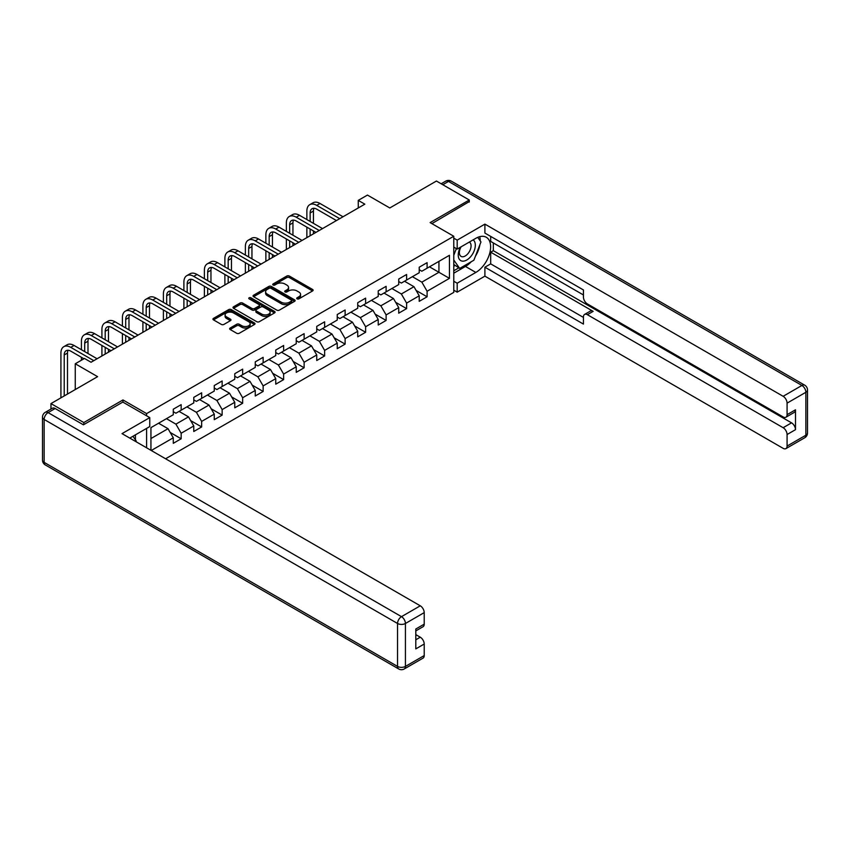 <?xml version="1.0" encoding="UTF-8"?>
<svg xmlns="http://www.w3.org/2000/svg" width="850" height="850" viewBox="0 0 850 850"><rect width="100%" height="100%" fill="white"/><g stroke="black" fill="none" stroke-linecap="round" stroke-linejoin="round"><path stroke-width="1.27" d="M297.075 298.86A1.275 0.733 0 0 0 298.881 298.86L312.577 290.944A1.827 1.052 0 0 0 313.119 290.201A1.827 1.052 0 0 0 312.577 289.457L289.372 276.059A1.827 1.052 0 0 0 286.79 276.059L273.084 283.964A1.275 0.733 0 0 0 272.712 284.484A1.275 0.733 0 0 0 273.084 285.005A1.275 0.733 0 0 0 274.89 285.005L276.664 283.985A5.833 3.368 0 0 1 284.92 283.985L286.854 285.101A5.833 3.368 0 0 1 288.564 287.481A5.833 3.368 0 0 1 286.854 289.871L285.079 290.891A1.275 0.733 0 0 0 284.707 291.412A1.275 0.733 0 0 0 285.079 291.933A1.275 0.733 0 0 0 286.886 291.933L288.66 290.913A5.833 3.368 0 0 1 296.916 290.913L298.849 292.028A5.833 3.368 0 0 1 300.56 294.408A5.833 3.368 0 0 1 298.849 296.788L297.075 297.819A1.275 0.733 0 0 0 296.703 298.339A1.275 0.733 0 0 0 297.075 298.86L297.075 297.819M230.18 328.026A1.827 1.052 0 0 0 229.638 328.769A1.827 1.052 0 0 0 230.18 329.513L236.693 333.274A1.827 1.052 0 0 0 239.264 333.274L254.49 324.487A1.827 1.052 0 0 0 255.021 323.744A1.827 1.052 0 0 0 254.49 323L231.274 309.602A1.827 1.052 0 0 0 228.692 309.602L213.477 318.378A1.827 1.052 0 0 0 212.946 319.122A1.827 1.052 0 0 0 213.477 319.876L221.34 324.413A1.827 1.052 0 0 0 223.922 324.413L230.435 320.652A1.827 1.052 0 0 0 230.966 319.908A1.827 1.052 0 0 0 230.435 319.164L226.536 316.912A4.877 2.816 0 0 1 225.101 314.925A4.877 2.816 0 0 1 228.119 312.322A4.877 2.816 0 0 1 233.431 312.928L248.71 321.746A4.877 2.816 0 0 1 250.144 323.744A4.877 2.816 0 0 1 247.137 326.347A4.877 2.816 0 0 1 241.814 325.731L239.264 324.264A1.827 1.052 0 0 0 236.693 324.264L230.18 328.026L230.18 329.513L236.693 325.784L236.693 324.264M469.274 202.045L469.274 200.005L436.433 181.039L389.789 207.963L367.455 195.075L358.264 200.377L364.831 204.17L91.035 362.249L84.469 358.456L75.267 363.768L75.267 389.555M122.963 402.146L122.963 399.946L83.81 422.546L50.968 403.591L97.601 376.656L75.267 363.768M122.963 399.946L146.604 413.599L453.772 236.258L453.772 292.389L165.591 458.766M469.274 200.005L430.121 222.604L453.772 236.258M276.792 310.123A1.827 1.052 0 0 0 279.374 310.123L294.589 301.336A1.827 1.052 0 0 0 295.131 300.592A1.827 1.052 0 0 0 294.589 299.848L271.384 286.439A1.827 1.052 0 0 0 268.802 286.439L253.587 295.226A1.827 1.052 0 0 0 253.045 295.97A1.827 1.052 0 0 0 253.587 296.714L276.792 310.123M249.645 299.136A1.275 0.733 0 0 1 250.941 299.317L250.941 297.797L274.539 311.419A1.827 1.052 0 0 1 275.071 312.163A1.827 1.052 0 0 1 274.539 312.906L259.324 321.693A1.827 1.052 0 0 1 256.743 321.693L233.527 308.295L240.04 304.566L240.04 303.046L233.527 306.808A1.827 1.052 0 0 0 232.996 307.551A1.827 1.052 0 0 0 233.527 308.295L233.527 306.808M240.04 304.566A1.827 1.052 0 0 1 242.622 304.566L242.622 303.046A1.827 1.052 0 0 0 240.04 303.046M242.622 303.046L252.036 308.476A1.827 1.052 0 0 0 254.617 308.476L258.931 305.989A1.827 1.052 0 0 0 259.473 305.246A1.827 1.052 0 0 0 258.931 304.502L249.135 298.839A1.275 0.733 0 0 1 248.763 298.318A1.275 0.733 0 0 1 249.549 297.638A1.275 0.733 0 0 1 250.941 297.797M50.968 409.062L50.968 403.591M83.81 422.546L83.81 424.596M146.604 447.801L146.604 428.389M146.604 415.799L146.604 413.599M170.191 432.448L181.156 438.781L181.156 433.245L193.768 425.967L193.768 431.502L201.652 426.944L201.652 421.409L214.264 414.131L214.264 419.666L222.148 415.119L222.148 409.583L234.759 402.294L234.759 407.83L242.643 403.283L242.643 397.747L255.255 390.469L255.255 396.004L263.139 391.446L263.139 385.911L275.751 378.632L275.751 384.168L283.634 379.621L283.634 374.085L296.246 366.796L296.246 372.332L304.13 367.784L304.13 362.249L316.742 354.971L316.742 360.506L324.626 355.948L324.626 350.413L337.237 343.134L337.237 348.67L345.121 344.123L345.121 338.587L357.733 331.298L357.733 336.834L365.617 332.286L365.617 326.751L378.229 319.473L378.229 325.008L386.112 320.45L386.112 314.914L398.724 307.636L398.724 313.172L406.608 308.624L406.608 303.089L419.22 295.8L419.22 301.336L427.104 296.788L427.104 291.252L449.438 278.354L449.438 255.298L438.929 261.364L438.929 272.287L449.438 278.354M181.156 438.781L173.283 443.328L173.283 437.793L151.268 450.5M150.939 450.309L150.939 427.635L173.283 414.736L173.283 409.201L181.156 404.642L181.156 410.189L193.768 402.9L193.768 397.364L201.652 392.817L201.652 398.353L214.264 391.074L214.264 385.528L222.148 380.981L222.148 386.516L234.759 379.238L234.759 373.703L242.643 369.144L242.643 374.691L255.255 367.402L255.255 361.866L263.139 357.319L263.139 362.854L275.751 355.576L275.751 350.03L283.634 345.483L283.634 351.018L296.246 343.74L296.246 338.204L304.13 333.646L304.13 339.192L316.742 331.904L316.742 326.368L324.626 321.821L324.626 327.356L337.237 320.078L337.237 314.532L345.121 309.984L345.121 315.52L357.733 308.242L357.733 302.706L365.617 298.148L365.617 303.694L378.229 296.406L378.229 290.87L386.112 286.322L386.112 291.858L398.724 284.58L398.724 279.034L406.608 274.486L406.608 280.022L419.22 272.744L419.22 267.208L427.104 262.65L427.104 268.196L449.438 255.298M179.063 411.4L188.519 416.861L175.907 424.139L166.451 418.678M173.283 411.697L175.907 413.217L181.156 410.189M175.907 424.139L181.156 433.245M188.519 416.861L193.768 425.967M199.559 399.564L209.015 405.025L196.403 412.314L186.936 406.853M193.768 399.872L196.403 401.391L201.652 398.353M196.403 412.314L201.652 421.409M209.015 405.025L214.264 414.131M220.044 387.738L229.511 393.199L216.899 400.478L207.432 395.016M214.264 388.036L216.899 389.555L222.148 386.516M216.899 400.478L222.148 409.583M229.511 393.199L234.759 402.294M240.539 375.902L250.006 381.363L237.394 388.641L227.928 383.18M234.759 376.199L237.394 377.719L242.643 374.691M237.394 388.641L242.643 397.747M250.006 381.363L255.255 390.469M261.035 364.066L270.502 369.527L257.89 376.816L248.423 371.354M255.255 364.374L257.89 365.893L263.139 362.854M257.89 376.816L263.139 385.911M270.502 369.527L275.751 378.632M281.531 352.24L290.998 357.701L278.386 364.979L268.919 359.518M275.751 352.538L278.386 354.057L283.634 351.018M278.386 364.979L283.634 374.085M290.998 357.701L296.246 366.796M302.026 340.404L311.493 345.865L298.881 353.143L289.414 347.682M296.246 340.701L298.881 342.221L304.13 339.192M298.881 353.143L304.13 362.249M311.493 345.865L316.742 354.971M322.522 328.567L331.989 334.029L319.366 341.317L309.91 335.846M316.742 328.876L319.366 330.384L324.626 327.356M319.366 341.317L324.626 350.413M331.989 334.029L337.237 343.134M343.017 316.731L352.474 322.203L339.862 329.481L330.406 324.02M337.237 317.039L339.862 318.559L345.121 315.52M339.862 329.481L345.121 338.587M352.474 322.203L357.733 331.298M363.513 304.906L372.969 310.367L360.358 317.645L350.901 312.184M357.733 305.203L360.358 306.723L365.617 303.694M360.358 317.645L365.617 326.751M372.969 310.367L378.229 319.473M384.009 293.069L393.465 298.531L380.853 305.809L371.397 300.348M378.229 293.377L380.853 294.886L386.112 291.858M380.853 305.809L386.112 314.914M393.465 298.531L398.724 307.636M404.504 281.233L413.961 286.694L401.349 293.983L391.892 288.522M398.724 281.541L401.349 283.061L406.608 280.022M401.349 293.983L406.608 303.089M413.961 286.694L419.22 295.8M429.462 266.826L438.929 272.287L421.844 282.147L412.388 276.686M419.22 269.705L421.844 271.224L427.104 268.196M421.844 282.147L427.104 291.252M358.264 200.377L358.264 207.963M150.939 438.558L168.024 428.697L158.567 423.236M168.024 428.697L173.283 437.793M416.128 290.456L427.104 296.788M395.632 302.292L406.608 308.624M375.137 314.118L386.112 320.45M354.652 325.954L365.617 332.286M334.156 337.79L345.121 344.123M313.661 349.616L324.626 355.948M293.165 361.452L304.13 367.784M272.669 373.288L283.634 379.621M252.174 385.114L263.139 391.446M231.678 396.95L242.643 403.283M211.183 408.786L222.148 415.119M190.687 420.612L201.652 426.944M297.585 299.041L298.849 298.308A5.833 3.368 0 0 0 300.56 295.928L300.56 294.408M288.564 287.481L288.564 289A5.833 3.368 0 0 1 286.854 291.38L285.589 292.113M312.556 290.966L289.372 277.578A1.827 1.052 0 0 0 286.79 277.578L273.594 285.186M294.589 299.848L294.589 301.336L271.384 287.959A1.827 1.052 0 0 0 268.802 287.959L253.608 296.735M291.369 301.112A1.275 0.733 0 0 0 291.741 300.592A1.275 0.733 0 0 0 291.369 300.071L270.991 288.299A1.275 0.733 0 0 0 269.184 288.299L267.314 289.382A5.833 3.368 0 0 0 265.604 291.763A5.833 3.368 0 0 0 267.314 294.153L281.244 302.186A5.833 3.368 0 0 0 289.499 302.186L291.369 301.112L291.369 302.621A1.275 0.733 0 0 0 291.741 302.101L291.741 300.592M265.604 291.763L265.604 293.282A5.833 3.368 0 0 0 267.314 295.662L267.314 294.153M291.369 302.621L289.499 303.705A5.833 3.368 0 0 1 281.244 303.705L267.314 295.662M242.622 304.566L252.036 309.995A1.827 1.052 0 0 0 254.617 309.995L258.931 307.498A1.827 1.052 0 0 0 259.473 306.754L259.473 305.246M250.941 299.317L274.518 312.928M261.8 314.118A4.877 2.816 0 0 0 267.123 314.734A4.877 2.816 0 0 0 270.13 312.131A4.877 2.816 0 0 0 268.706 310.133L263.319 307.031A1.827 1.052 0 0 0 260.738 307.031L256.424 309.527A1.827 1.052 0 0 0 255.882 310.271A1.827 1.052 0 0 0 256.424 311.015L261.8 314.118L261.8 315.637A4.877 2.816 0 0 0 267.123 316.243A4.877 2.816 0 0 0 270.13 313.65L270.13 312.131M255.882 310.271L255.882 311.78A1.827 1.052 0 0 0 256.424 312.524L256.424 311.015M261.8 315.637L256.424 312.524M250.144 323.744L250.144 325.263A4.877 2.816 0 0 1 247.137 327.866A4.877 2.816 0 0 1 241.814 327.25L239.264 325.784A1.827 1.052 0 0 0 236.693 325.784M225.101 314.925L225.101 316.434A4.877 2.816 0 0 0 226.536 318.431L226.536 316.912M230.414 320.663L226.536 318.431M254.49 323L254.49 324.487L231.274 311.111A1.827 1.052 0 0 0 228.692 311.111L213.499 319.887M306.861 219.555L306.861 211.066A13.94 8.043 60 0 1 309.751 204.68L313.034 202.789A13.94 8.043 60 0 1 320.004 203.479L343.017 216.761M309.751 204.68A13.94 8.043 60 0 1 316.721 205.371L339.734 218.663M336.451 220.554L316.721 209.164A9.286 5.366 -120 0 0 312.078 208.707A9.286 5.366 -120 0 0 310.144 212.957L310.144 221.457M314.011 208.271A9.286 5.366 -120 0 0 313.438 211.066L313.438 223.348M310.144 229.032L310.144 235.748M313.438 230.934L313.438 233.846M306.861 237.639L306.861 227.141M460.434 247.201A12.081 6.97 120 0 0 462.506 261.141A12.081 6.97 120 0 0 473.418 252.514A12.081 6.97 120 0 0 473.121 239.881M461.114 246.808A8.266 4.771 120 0 0 461.093 256.402A8.266 4.771 120 0 0 462.304 256.774A8.266 4.771 120 0 0 469.859 250.676A8.266 4.771 120 0 0 469.359 242.08A8.266 4.771 120 0 0 469.328 242.069M477.732 237.352L480.962 241.952L473.875 260.227L459.691 268.419L453.772 264.446M459.691 268.419L453.772 260.004M453.772 255.298L456.365 248.604M132.929 436.284L136.223 440.98L135.957 441.66M453.772 247.106L457.183 249.082L457.183 240.125L484.904 224.124L783.137 396.302L801.922 385.454L448.513 181.422L442.797 184.716M457.183 249.082L475.841 238.308A20.899 12.07 120 0 1 486.296 237.267A20.899 12.07 120 0 1 489.494 254.023A20.899 12.07 120 0 1 475.841 272.436L457.183 283.209L457.183 292.166L484.904 276.154L484.904 267.208L583.44 324.094L583.44 316.965A5.578 3.219 -120 0 1 584.598 314.415A5.578 3.219 -120 0 1 587.382 314.691L783.137 427.709L791.552 422.854A5.578 3.219 60 0 1 795.494 429.675L795.494 409.806A5.578 3.219 60 0 1 794.336 412.356L785.921 417.212A5.578 3.219 -120 0 0 787.079 414.662L787.079 403.134A5.578 3.219 -120 0 0 783.137 396.302M493.319 242.93L493.319 250.676L490.694 252.184L490.694 263.872L484.904 267.208M490.694 236.406L490.694 241.421L583.44 294.971M785.921 417.212A5.578 3.219 -120 0 1 783.137 416.936L587.382 303.918A5.578 3.219 -120 0 1 583.44 297.096L583.44 289.956L484.904 233.07L484.904 224.124M453.772 238.159L457.183 240.125M453.772 290.19L457.183 292.166M453.772 281.244L457.183 283.209M484.904 276.154L783.137 448.343A5.578 3.219 -120 0 0 785.921 448.619A5.578 3.219 -120 0 0 787.079 446.059L787.079 434.531A5.578 3.219 -120 0 0 783.137 427.709M469.274 201.599L431.896 223.624M490.694 252.184L593.162 311.355L587.382 314.691M493.319 250.676L791.552 422.854M490.694 263.872L583.44 317.422M584.598 314.415L590.378 311.079A5.578 3.219 60 0 1 593.162 311.355M453.772 273.201L465.46 266.443A20.899 12.07 120 0 0 471.261 261.736M475.405 256.264A20.899 12.07 120 0 0 479.91 244.673M480.239 240.933A20.899 12.07 120 0 0 479.729 236.661M453.772 270.767L458.766 267.888M453.772 266.22L454.824 265.614M55.165 408.521L48.078 412.611A5.578 3.219 -120 0 0 45.284 412.335L52.381 408.244A5.578 3.219 60 0 1 55.165 408.521L83.417 424.819L122.825 402.071L149.759 417.616L149.759 426.572L131.102 437.336A20.899 12.07 120 0 0 129.848 438.132M149.759 417.616L122.039 433.627L420.272 605.806A5.578 3.219 60 0 1 424.214 612.627L424.214 624.155A5.578 3.219 60 0 1 423.056 626.716L415.799 630.902M135.437 439.864L135.437 434.839M415.799 639.784L420.272 637.202A5.578 3.219 60 0 1 424.214 644.034L424.214 655.562A5.578 3.219 60 0 1 423.056 658.112L404.271 668.961A5.578 3.219 -120 0 0 405.429 666.411L424.214 655.562M424.214 624.155L415.799 629.011L415.799 648.89L424.214 644.034M420.272 637.202L415.799 634.631M286.365 231.391L286.365 222.891A13.94 8.043 60 0 1 289.255 216.516L292.538 214.614A13.94 8.043 60 0 1 299.508 215.305L322.522 228.597M289.255 216.516A13.94 8.043 60 0 1 296.225 217.207L319.239 230.499M315.956 232.39L296.225 221A9.286 5.366 -120 0 0 291.582 220.532A9.286 5.366 -120 0 0 289.659 224.793L289.659 233.282M293.516 220.107A9.286 5.366 -120 0 0 292.942 222.891L292.942 235.184M289.659 240.869L289.659 247.573M292.942 242.771L292.942 245.682M286.365 249.475L286.365 238.977M265.869 243.217L265.869 234.727A13.94 8.043 60 0 1 268.759 228.352L272.043 226.451A13.94 8.043 60 0 1 279.013 227.141L302.026 240.433M268.759 228.352A13.94 8.043 60 0 1 275.729 229.032L298.743 242.324M295.46 244.226L275.729 232.826A9.286 5.366 -120 0 0 271.086 232.369A9.286 5.366 -120 0 0 269.163 236.619L269.163 245.119M273.02 231.944A9.286 5.366 -120 0 0 272.446 234.727L272.446 247.01M269.163 252.705L269.163 259.409M272.446 254.596L272.446 257.507M265.869 261.301L265.869 250.803M245.374 255.053L245.374 246.564A13.94 8.043 60 0 1 248.264 240.178L251.547 238.287A13.94 8.043 60 0 1 258.517 238.977L281.531 252.259M248.264 240.178A13.94 8.043 60 0 1 255.234 240.869L278.248 254.161M274.964 256.052L255.234 244.662A9.286 5.366 -120 0 0 250.591 244.205A9.286 5.366 -120 0 0 248.667 248.455L248.667 256.955M252.524 243.769A9.286 5.366 -120 0 0 251.951 246.564L251.951 258.846M248.667 264.531L248.667 271.246M251.951 266.433L251.951 269.344M245.374 273.137L245.374 262.639M224.889 266.889L224.889 258.389A13.94 8.043 60 0 1 227.768 252.014L231.051 250.113A13.94 8.043 60 0 1 238.021 250.803L261.035 264.095M227.768 252.014A13.94 8.043 60 0 1 234.738 252.705L257.752 265.997M254.469 267.888L234.738 256.498A9.286 5.366 -120 0 0 230.095 256.031A9.286 5.366 -120 0 0 228.172 260.291L228.172 268.781M232.039 255.606A9.286 5.366 -120 0 0 231.455 258.389L231.455 270.683M228.172 276.367L228.172 283.071M231.455 278.269L231.455 281.18M224.889 284.973L224.889 274.476M204.393 278.715L204.393 270.226A13.94 8.043 60 0 1 207.273 263.851L210.556 261.949A13.94 8.043 60 0 1 217.526 262.639L240.539 275.931M207.273 263.851A13.94 8.043 60 0 1 214.242 264.531L237.256 277.822M233.973 279.724L214.242 268.324A9.286 5.366 -120 0 0 209.599 267.867A9.286 5.366 -120 0 0 207.676 272.117L207.676 280.617M211.544 267.442A9.286 5.366 -120 0 0 210.959 270.226L210.959 282.508M207.676 288.203L207.676 294.908M210.959 290.094L210.959 293.006M204.393 296.799L204.393 286.301M183.898 290.551L183.898 282.062A13.94 8.043 60 0 1 186.777 275.676L190.06 273.785A13.94 8.043 60 0 1 197.03 274.476L220.044 287.757M186.777 275.676A13.94 8.043 60 0 1 193.747 276.367L216.761 289.659M213.477 291.55L193.747 280.16A9.286 5.366 -120 0 0 189.104 279.703A9.286 5.366 -120 0 0 187.181 283.953L187.181 292.453M191.048 279.267A9.286 5.366 -120 0 0 190.464 282.062L190.464 294.344M187.181 300.029L187.181 306.744M190.464 301.931L190.464 304.842M183.898 308.635L183.898 298.138M163.402 302.388L163.402 293.888A13.94 8.043 60 0 1 166.281 287.513L169.564 285.611A13.94 8.043 60 0 1 176.534 286.301L199.559 299.593M166.281 287.513A13.94 8.043 60 0 1 173.251 288.203L196.265 301.495M192.982 303.386L173.251 291.996A9.286 5.366 -120 0 0 168.608 291.529A9.286 5.366 -120 0 0 166.685 295.789L166.685 304.279M170.553 291.104A9.286 5.366 -120 0 0 169.968 293.888L169.968 306.181M166.685 311.865L166.685 318.569M169.968 313.767L169.968 316.678M163.402 320.471L163.402 309.974M142.906 314.213L142.906 305.724A13.94 8.043 60 0 1 145.786 299.349L149.069 297.447A13.94 8.043 60 0 1 156.039 298.138L179.063 311.429M145.786 299.349A13.94 8.043 60 0 1 152.756 300.029L175.769 313.321M172.486 315.223L152.756 303.822A9.286 5.366 -120 0 0 148.113 303.365A9.286 5.366 -120 0 0 146.189 307.615L146.189 316.115M150.057 302.94A9.286 5.366 -120 0 0 149.472 305.724L149.472 318.006M146.189 323.701L146.189 330.406M149.472 325.592L149.472 328.504M142.906 332.297L142.906 321.799M122.411 326.049L122.411 317.56A13.94 8.043 60 0 1 125.29 311.174L128.584 309.283A13.94 8.043 60 0 1 135.543 309.974L158.567 323.255M125.29 311.174A13.94 8.043 60 0 1 132.26 311.865L155.274 325.157M151.991 327.048L132.26 315.658A9.286 5.366 -120 0 0 127.617 315.201A9.286 5.366 -120 0 0 125.694 319.451L125.694 327.951M129.561 314.766A9.286 5.366 -120 0 0 128.977 317.56L128.977 329.842M125.694 335.527L125.694 342.242M128.977 337.429L128.977 340.34M122.411 344.133L122.411 333.636M101.915 337.886L101.915 329.386A13.94 8.043 60 0 1 104.794 323.011L108.088 321.109A13.94 8.043 60 0 1 115.047 321.799L138.072 335.091M104.794 323.011A13.94 8.043 60 0 1 111.764 323.701L134.789 336.993M131.495 338.884L111.764 327.494A9.286 5.366 -120 0 0 107.121 327.027A9.286 5.366 -120 0 0 105.198 331.288L105.198 339.777M109.066 326.602A9.286 5.366 -120 0 0 108.481 329.386L108.481 341.679M105.198 347.363L105.198 354.067M108.481 349.265L108.481 352.176M101.915 355.969L101.915 345.472M81.419 349.711L81.419 341.222A13.94 8.043 60 0 1 84.299 334.847L87.593 332.945A13.94 8.043 60 0 1 94.552 333.636L117.576 346.928M84.299 334.847A13.94 8.043 60 0 1 91.269 335.527L114.293 348.819M110.999 350.721L91.269 339.32A9.286 5.366 -120 0 0 86.626 338.863A9.286 5.366 -120 0 0 84.703 343.113L84.703 351.613M88.57 338.438A9.286 5.366 -120 0 0 87.986 341.222L87.986 353.504M81.419 360.209L81.419 357.297M60.924 397.832L60.924 353.058A13.94 8.043 60 0 1 63.814 346.672L67.097 344.781A13.94 8.043 60 0 1 74.056 345.472L97.081 358.753M63.814 346.672A13.94 8.043 60 0 1 70.773 347.363L93.797 360.655M83.938 358.753L70.773 351.156A9.286 5.366 -120 0 0 66.13 350.699A9.286 5.366 -120 0 0 64.207 354.949L64.207 395.941M68.074 350.264A9.286 5.366 -120 0 0 67.49 353.058L67.49 394.039M298.849 298.308L298.849 296.788M285.079 291.933L285.079 290.891M286.854 291.38L286.854 289.871M273.084 285.005L273.084 283.964M286.79 277.578L286.79 276.059M289.372 277.578L289.372 276.059M312.577 290.944L312.577 289.457M253.587 296.714L253.587 295.226M268.802 287.959L268.802 286.439M271.384 287.959L271.384 286.439M281.244 303.705L281.244 302.186M289.499 303.705L289.499 302.186M252.036 309.995L252.036 308.476M254.617 309.995L254.617 308.476M258.931 307.498L258.931 305.989M274.539 312.906L274.539 311.419M239.264 325.784L239.264 324.264M241.814 327.25L241.814 325.731M230.435 320.652L230.435 319.164M213.477 319.876L213.477 318.378M228.692 311.111L228.692 309.602M231.274 311.111L231.274 309.602M320.004 203.479L316.721 205.371M313.438 211.066L310.144 212.957M787.079 414.662L795.494 409.806M795.494 429.675L787.079 434.531M787.079 446.059L805.864 435.221L805.864 392.286L787.079 403.134M465.46 266.443L475.841 272.436M805.864 435.221A5.578 3.219 60 0 1 804.716 437.771A5.578 5.578 0 0 0 807.5 432.937A5.578 3.219 180 0 1 805.864 435.221M805.864 392.286A5.578 3.219 0 0 0 807.5 390.012A5.578 5.578 0 0 0 804.716 385.178A5.578 3.219 -60 0 0 801.922 385.454A5.578 3.219 60 0 1 805.864 392.286M441.171 183.77L445.729 181.146A5.578 3.219 60 0 1 448.513 181.422A5.578 3.219 -60 0 1 451.308 181.146L804.716 385.178M45.284 412.335A5.578 5.578 0 0 0 42.5 417.159A5.578 3.219 180 0 0 44.136 419.443A5.578 3.219 -60 0 1 48.078 412.611L401.487 616.654A5.578 3.219 -60 0 0 397.545 623.475L44.136 419.443L44.136 462.368L397.545 666.411L397.545 623.475A5.578 3.219 -0 0 0 405.429 623.475L405.429 666.411A5.578 3.219 180 0 1 397.545 666.411A5.578 3.219 -60 0 0 398.692 668.961A5.578 5.578 0 0 0 404.271 668.961M424.214 612.627L405.429 623.475A5.578 3.219 -120 0 0 401.487 616.654L420.272 605.806M45.284 464.918A5.578 3.219 -60 0 1 44.136 462.368A5.578 3.219 -0 0 1 42.5 460.094A5.578 5.578 0 0 0 45.284 464.918L398.692 668.961M299.508 215.305L296.225 217.207M292.942 222.891L289.659 224.793M279.013 227.141L275.729 229.032M272.446 234.727L269.163 236.619M258.517 238.977L255.234 240.869M251.951 246.564L248.667 248.455M238.021 250.803L234.738 252.705M231.455 258.389L228.172 260.291M217.526 262.639L214.242 264.531M210.959 270.226L207.676 272.117M197.03 274.476L193.747 276.367M190.464 282.062L187.181 283.953M176.534 286.301L173.251 288.203M169.968 293.888L166.685 295.789M156.039 298.138L152.756 300.029M149.472 305.724L146.189 307.615M135.543 309.974L132.26 311.865M128.977 317.56L125.694 319.451M115.047 321.799L111.764 323.701M108.481 329.386L105.198 331.288M94.552 333.636L91.269 335.527M87.986 341.222L84.703 343.113M74.056 345.472L70.773 347.363M67.49 353.058L64.207 354.949M785.921 448.619L804.716 437.771M807.5 432.937L807.5 390.012M451.308 181.146A5.578 5.578 0 0 0 445.729 181.146M42.5 417.159L42.5 460.094"/></g></svg>
